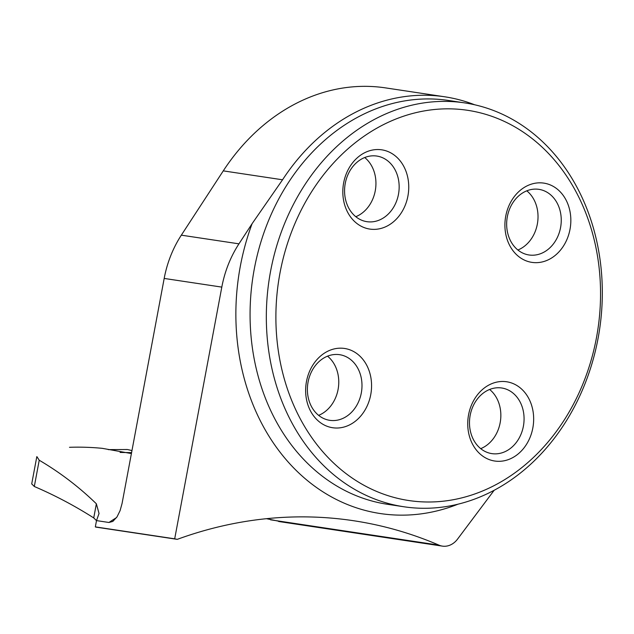 <?xml version="1.0" encoding="UTF-8"?>
<svg xmlns="http://www.w3.org/2000/svg" width="634" height="634" viewBox="0 0 634 634"><rect width="100%" height="100%" fill="white"/><g stroke="black" fill="none" stroke-linecap="round" stroke-linejoin="round"><path stroke-width="0.95" d="M36.891 456.639L39.229 460.229C59.968 472.417 79.012 486.936 96.368 503.792L99.039 513.508L96.503 520.601L108.953 522.479A370.129 302.822 -81.4 0 1 116.545 517.59M69.486 447.303A370.129 302.822 -81.4 0 1 102.312 448.341L131.404 453.564M474.66 104.776A207.27 169.579 98.6 0 0 452.034 98.096A207.27 169.579 98.6 0 0 444.751 96.796A207.27 169.579 98.6 0 0 282.55 179.787L252.102 223.675L238.955 243.836A102.106 83.537 98.6 0 0 221.805 287.107L174.691 538.821L95.33 526.886A104.15 2.615 10.6 0 1 95.908 527.116L177.258 539.352A514.103 420.611 98.6 0 1 353.415 520.704A514.103 420.611 98.6 0 1 438.982 545.145A20.423 16.706 98.6 0 0 442.381 546.12A20.423 16.706 98.6 0 0 457.55 539.106L494.1 490.351M266.438 518.683L283.881 522.281M31.819 483.98L34.307 486.492C54.984 495.368 74.788 505.845 93.729 517.923L96.495 520.633M444.751 96.796L385.472 87.88A207.27 169.579 98.6 0 0 223.271 170.871L181.332 235.166A102.106 83.537 98.6 0 0 164.182 278.437L122.061 503.491L120.088 510.639L117.021 516.884L112.828 521.425L108.953 522.479M96.503 520.601L95.33 526.886M174.691 538.821L177.258 539.352M396.773 505.496A204.211 167.075 -81.4 0 1 269.807 275.584A204.211 167.075 -81.4 0 1 464.698 102.898A204.211 167.075 -81.4 0 1 471.878 104.174A204.211 167.075 -81.4 0 1 598.837 334.086A204.211 167.075 -81.4 0 1 403.945 506.772A204.211 167.075 -81.4 0 1 396.773 505.496M401.956 499.315A197.317 161.44 -81.4 0 1 319.37 180.333A197.317 161.44 -81.4 0 1 593.4 236.625A197.317 161.44 -81.4 0 1 401.956 499.315M368.417 228.834A40.077 32.786 98.6 0 0 407.916 196.057A40.077 32.786 98.6 0 0 383.158 150.076A40.077 32.786 98.6 0 0 343.652 182.854A40.077 32.786 98.6 0 0 368.417 228.834M530.507 262.127A40.077 32.786 -81.4 0 1 505.742 216.146A40.077 32.786 -81.4 0 1 545.24 183.369A40.077 32.786 -81.4 0 1 570.006 229.349A40.077 32.786 -81.4 0 1 530.507 262.127M331.241 427.482A40.077 32.786 -81.4 0 1 306.476 381.494A40.077 32.786 -81.4 0 1 345.982 348.716A40.077 32.786 -81.4 0 1 370.739 394.697A40.077 32.786 -81.4 0 1 331.241 427.482M493.331 460.775A40.077 32.786 98.6 0 0 532.829 427.998A40.077 32.786 98.6 0 0 508.072 382.017A40.077 32.786 98.6 0 0 468.566 414.794A40.077 32.786 98.6 0 0 493.331 460.775M327.532 356.173A33.182 27.151 -81.4 0 1 338.318 388.056A33.182 27.151 -81.4 0 1 318.625 415.349M340.791 354.897A33.182 27.151 -81.4 0 1 361.428 392.264A33.182 27.151 -81.4 0 1 329.751 420.326A33.182 27.151 -81.4 0 1 307.839 383.467A33.182 27.151 -81.4 0 1 339.626 354.691A33.182 27.151 -81.4 0 1 340.791 354.897M489.614 389.474A33.182 27.151 -81.4 0 1 500.4 421.356A33.182 27.151 -81.4 0 1 480.715 448.65M502.881 388.198A33.182 27.151 -81.4 0 1 523.51 425.565A33.182 27.151 -81.4 0 1 491.841 453.619A33.182 27.151 -81.4 0 1 469.929 416.768A33.182 27.151 -81.4 0 1 501.716 387.992A33.182 27.151 -81.4 0 1 502.881 388.198M526.791 190.826A33.182 27.151 -81.4 0 1 537.577 222.708A33.182 27.151 -81.4 0 1 517.891 250.002M540.057 189.55A33.182 27.151 -81.4 0 1 560.686 226.917A33.182 27.151 -81.4 0 1 529.018 254.979A33.182 27.151 -81.4 0 1 507.105 218.12A33.182 27.151 -81.4 0 1 538.892 189.344A33.182 27.151 -81.4 0 1 540.057 189.55M364.708 157.525A33.182 27.151 -81.4 0 1 375.494 189.407A33.182 27.151 -81.4 0 1 355.801 216.701M377.967 156.257A33.182 27.151 -81.4 0 1 398.596 193.616A33.182 27.151 -81.4 0 1 366.928 221.678A33.182 27.151 -81.4 0 1 345.015 184.827A33.182 27.151 -81.4 0 1 376.802 156.051A33.182 27.151 -81.4 0 1 377.967 156.257M120.08 452.438L131.579 452.628M127.965 449.641L131.967 450.568L127.965 449.641M127.466 449.522L108.232 449.609M127.204 449.498L110.918 449.664M438.982 545.145L270.512 519.809M221.805 287.107L164.182 278.437M464.698 102.898L448.444 100.449A204.211 167.075 98.6 0 0 252.847 277.541A204.211 167.075 98.6 0 0 387.691 504.331L403.945 506.772M223.271 170.871L282.55 179.787M181.332 235.166L238.955 243.836M457.891 504.236A214.419 175.428 -81.4 0 1 277.359 448.61A214.419 175.428 -81.4 0 1 252.102 223.675M93.729 517.923L96.368 503.792M34.307 486.492L39.229 460.229M111.378 449.664L108.335 449.633M278.635 521.489L442.381 546.12M31.7 483.964L36.82 456.623"/></g></svg>
